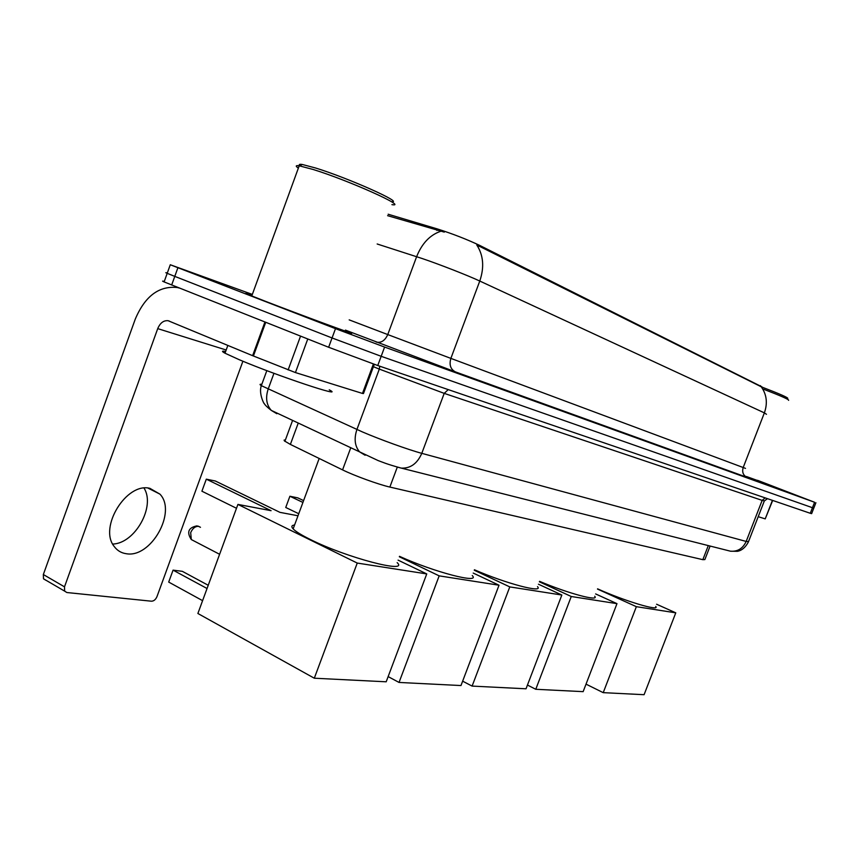 <?xml version="1.0" encoding="UTF-8"?>
<svg xmlns="http://www.w3.org/2000/svg" width="859" height="859" viewBox="0 0 859 859"><rect width="100%" height="100%" fill="white"/><g stroke="black" fill="none" stroke-linecap="round" stroke-linejoin="round"><path stroke-width="1.29" d="M388.15 214.224L437.446 228.966C452.639 233.809 466.716 239.285 479.666 245.395L761.869 386.808M710.103 546.056L704.863 559.574L702.845 559.671L389.857 487.064C378.937 484.637 354.176 475.65 342.569 469.884L290.374 444.414L284.415 440.925L284.093 440.109L285.413 439.915M251.934 295.539C244.944 293.059 243.677 292.736 248.133 294.583L262.543 300.253C300.049 314.781 366.643 339.305 348.797 332.068L345.221 330.629M766.464 414.296L764.37 412.878C767.774 403.182 766.722 394.474 761.214 386.765L476.788 244.987C483.456 255.295 484.444 267.31 479.773 281.043C467.758 275.417 439.615 264.411 422.027 258.473L377.165 243.988M164.252 281.505C162.072 280.839 162.018 280.979 164.101 281.913L328.632 347.261L332.057 337.963L381.171 356.302L813.774 508.174L381.171 356.302L332.057 337.963L174.785 276.383L332.057 337.963L335.493 328.653L384.596 347.068L814.59 502.268L757.498 480.299M167.301 273.033C165.132 272.335 165.1 272.432 167.194 273.334L174.785 276.383L167.194 273.334L170.286 264.755L335.493 328.653M444.296 232.113L387.613 215.673M746.417 476.52L759.818 481.373L746.417 476.509M252.342 294.422L170.286 264.755M328.632 347.261L377.756 365.526L810.273 513.285L811.637 513.639L813.752 508.217M758.207 516.688L765.219 518.879L772.434 500.357M772.681 500.432L765.219 518.879M761.89 387.065C779.779 393.905 788.39 397.706 787.757 398.458M763.522 389.202C781.067 395.956 789.421 399.671 788.594 400.337M746.428 476.498L757.434 480.471M597.585 588.844C624.439 600.989 660.335 611.748 655.728 606.454M603.222 692.655L636.358 606.679L675.775 612.832L644.089 694.695L603.222 692.655L586.031 684.14M636.358 606.679L597.499 589.07M656.587 604.231L675.775 612.832M539.538 581.328C568.304 593.505 599.657 601.848 594.729 596.275M535.769 689.283L571.256 596.5L616.977 603.652L583.143 691.645L535.769 689.283L527.458 685.053M571.256 596.5L539.366 581.801M595.631 593.934L616.977 603.652M474.436 569.775C506.048 583.594 543.994 593.548 537.519 586.643M472.106 686.094L509.784 586.901L561.85 595.029L526.03 688.789L472.106 686.094L462.636 681.166M509.784 586.901L474.265 570.236M538.443 584.206L561.85 595.029M399.51 556.331C433.999 572.105 480.954 584.227 472.257 575.551M399.038 682.443L439.174 575.863L499.025 585.215L460.982 685.546L399.038 682.443L388.15 676.602M439.174 575.863L399.338 556.772M473.202 573.06L499.025 585.215M303.603 500.614L297.794 497.866L289.891 496.244L302.926 502.44M285.746 507.476L289.891 496.244L285.746 507.476L298.749 513.736M294.583 524.999C291.545 525.343 291.061 526.642 293.144 528.886C295.754 531.571 301.466 535.093 310.271 539.452C346.488 557.684 409.464 574.08 397.148 562.624M202.584 600.656L168.708 582.08L173.067 570.14L168.708 582.08M314.308 678.213L357.247 563.064L426.751 573.919L386.185 681.799L314.308 678.213L197.881 613.487L237.911 504.416L271.079 510.686L206.31 479.161L201.908 491.208L236.493 508.281M207.051 588.512L173.067 570.14L182.344 571.332L208.232 585.28M201.908 491.208L206.31 479.161L215.373 481.019L279.959 512.361L297.998 515.776M357.247 563.064L237.911 504.416M398.082 560.132L426.751 573.919M144.044 488.137C155.726 506.359 135.067 543.489 112.722 544.058M126.187 553.701C150.905 558.468 177.137 511.792 159.924 494.129L149.917 488.352C126.563 482.039 98.409 527.523 114.236 546.517C117.254 550.598 121.237 552.992 126.187 553.701M307.769 338.994L295.432 372.57L362.477 393.443L373.386 364.012M179.209 288.023L177.383 287.529C159.044 285.607 145.01 296.14 135.26 319.151L43.337 574.531L64.5 586.837L157.723 328.621C160.139 322.941 163.597 320.3 168.106 320.708L252.621 355.68L264.926 322.007M45.742 580.201L43.498 578.794L43.337 574.531M64.5 586.837L64.64 591.132L66.862 592.527L151.431 601.203C153.804 601.139 155.64 599.625 156.95 596.683L242.904 361.231M374.299 364.334L363.464 393.572L362.477 393.443M295.432 372.57L252.621 355.68M299.866 165.658C298.567 164.423 299.404 164.048 302.368 164.498L315.586 167.999C348.507 178.114 405.018 203.433 391.393 201.704M298.363 168.128C295.324 166.055 295.603 165.282 299.211 165.798L313.299 169.524C348.851 180.487 409.056 207.61 391.929 204.635M251.902 295.625C248.541 294.487 248.509 294.583 251.784 295.936L265.216 301.219C299.984 314.684 361.736 337.437 345.178 330.726M251.923 295.55C245.438 293.252 244.343 292.994 248.659 294.777L262.929 300.392C300.038 314.77 365.945 339.037 348.282 331.875L345.211 330.64M225.616 351.546C221.697 350.719 221.493 351.277 225.004 353.21L239.511 359.824C277.64 376.017 346.95 399.027 329.244 389.846M437.446 228.966L436.887 230.459M479.666 245.395L479.29 246.404M760.462 385.659L760.183 386.378M708.288 545.594L702.845 559.671M298.245 423.047L290.374 444.414M350.783 447.732L342.569 469.884M397.309 467.092L389.857 487.064M440.581 231.329C429.908 235.012 421.919 243.462 416.626 256.68L387.763 334.57L450.868 358.386L479.773 281.043L764.37 412.878L743.185 467.543C741.875 472.096 743.175 475.371 747.072 477.379L455.388 371.883C450.546 369.306 449.042 364.807 450.868 358.386L745.494 468.38M455.388 371.883L345.415 330.103M384.596 347.068L377.756 365.526M814.59 502.268L810.273 513.285M177.899 267.74L171.66 285.027M349.183 319.87L387.763 334.57C384.982 340.669 381.106 343.16 376.156 342.065M261.812 384.349C259.601 384.027 259.439 384.467 261.329 385.659L362.251 431.852C379.71 439.411 408.755 449.88 421.79 453.337L746.181 541.438L748.533 541.578L764.295 501.044M765.186 497.876L762.158 500.378L746.181 541.438C742.917 548.493 737.688 551.746 730.504 551.199L727.938 550.555M273.957 373.311L268.169 389.106C265.367 397.792 266.408 404.879 271.294 410.387L378.175 460.596C382.642 462.185 386.12 463.967 401.207 468.101C410.398 468.574 417.259 463.656 421.79 453.337L444.21 393.368L379.313 369.102L356.914 429.5C353.876 438.724 354.778 446.186 359.599 451.877L365.118 455.249M767.506 498.671L764.349 500.915L762.158 500.378L444.21 393.368L448.237 389.61M379.764 366.213L379.313 369.102L373.418 366.707M266.827 370.648L261.329 385.659C258.409 393.647 264.54 405.04 264.239 403.515C264.948 404.997 267.299 407.295 271.294 410.387L276.823 413.716M748.404 541.911C743.851 550.673 737.838 551.231 737.344 551.317L730.504 551.199L397.878 467.242M200.48 527.308L198.569 526.331C195.229 526.234 192.609 528.339 190.687 532.634L191.299 539.549L193.382 540.633M157.723 328.621L226.175 350M265.721 322.318L253.405 356.002M288.13 369.928L300.543 336.127M292.597 420.395L284.887 441.322M815.9 502.73L813.774 508.174M164.101 281.913L167.194 273.334M293.144 528.886L319.183 458.47M200.426 527.286L197.946 526.073M219.614 554.291L191.299 539.549C186.521 532.172 188.4 527.609 196.936 525.869M148.006 488.095L159.924 494.129M168.106 320.708L169.416 321.126M64.64 591.132L43.498 578.794M225.004 353.21L227.85 345.393M251.784 295.936L299.211 165.798M302.368 164.498L299.48 165.841"/></g></svg>
